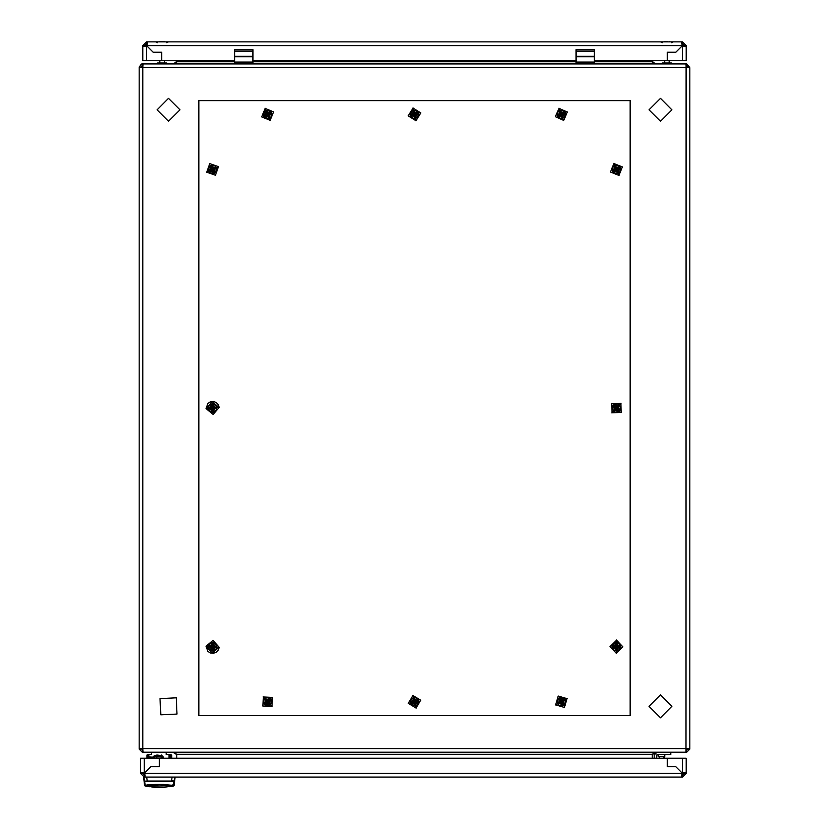 <?xml version="1.0" encoding="UTF-8"?>
<svg xmlns="http://www.w3.org/2000/svg" width="829" height="829" viewBox="0 0 829 829"><rect width="100%" height="100%" fill="white"/><g stroke="black" fill="none" stroke-linecap="round" stroke-linejoin="round"><path stroke-width="1.24" d="M152.899 757.178L147.883 756.877L147.883 754.535L148.805 754.535L148.805 756.877M168.992 754.535L169.914 754.535L169.914 758.255L169.914 754.535L169.914 757.861L168.992 758.203L168.992 754.535L166.246 754.535L166.246 752.245M682.277 43.719L682.495 41.875L681.707 43.896L682.277 43.719M684.122 46.351L686.163 45.554L684.329 45.554L684.122 46.351L682.381 45.657L675.842 52.206L682.381 45.657L681.573 42.901L682.277 41.875L146.723 41.875L147.303 43.896L146.505 43.719L146.505 41.875L142.837 45.554L143.966 46.465L142.837 45.771L142.837 60.693L161.655 60.693L161.655 52.206L161.655 60.693L234.617 60.693M143.966 46.465L146.619 45.657L153.168 52.206L146.619 45.657L147.427 42.901L146.505 41.875M146.505 43.719L144.671 45.554L144.878 46.351L142.837 45.771M682.495 60.693L682.495 45.771L685.034 46.465L686.163 45.771L686.163 60.693L594.383 60.693M252.969 56.776L234.617 56.776L234.617 49.678L252.969 49.678L252.969 63.906L234.617 63.906L234.617 62.071L252.969 62.071M234.617 49.678L252.969 49.678M154.909 755.499L161.334 755.499L156.743 755.043M146.971 758.255L146.971 755.043L147.883 755.043L147.427 758.255M171.748 758.255L171.748 755.043L170.826 755.043L170.826 758.255M152.857 757.333L147.427 757.333M682.495 777.063L686.163 773.395L686.163 758.255L667.345 758.255L667.345 766.742L675.842 766.742L682.381 773.281L681.573 775.996L682.495 777.063L682.495 775.229L682.277 777.063L143.945 777.063L144.588 781.073L143.614 777.063L144.588 784.472L144.588 781.073L147.013 781.54M145.044 775.229L142.381 773.395L142.754 772.649M682.495 758.255L682.381 773.281L675.842 766.742L667.345 766.742L667.345 758.255L140.547 758.255L140.547 773.177L141.562 772.483M144.215 775.229L144.215 777.063L140.547 773.395L142.381 773.177M686.163 773.395L684.329 773.395L684.267 772.825M658.35 754.535L658.35 756.369L664.775 756.369L664.775 754.535M667.418 41.491L666.62 41.45M665.604 41.491L666.329 41.45M162.111 41.564L159.189 41.875L161.458 41.45M163.883 41.564L163.126 41.45M162.277 41.678L161.676 41.45M666.526 41.46L665.925 41.45M216.41 644.869L212.918 642.465L209.095 644.299L208.763 648.527L212.265 650.92L216.089 649.086L216.41 644.869L216.089 649.086L212.265 650.92L208.763 648.527L209.095 644.299L212.918 642.465L216.628 644.755L216.286 649.231L212.245 651.159L208.545 648.63L208.887 644.164L212.929 642.226L216.628 644.755M613.025 166.898L612.507 171.106L615.895 173.655L619.791 172.007L620.32 167.8L616.931 165.24L613.025 166.898L616.931 165.24L620.32 167.8L619.791 172.007L615.895 173.655L612.507 171.106L612.838 166.753L616.963 165.002L620.538 167.707L619.988 172.152L615.864 173.893L612.289 171.199L612.838 166.753M564.642 117.044L565.295 112.858L562 110.195L558.041 111.718L557.389 115.915L560.694 118.568L564.642 117.044L560.694 118.568L557.389 115.915L558.041 111.718L562 110.195L565.295 112.858L564.829 117.2L560.653 118.816L557.161 115.998L557.855 111.573L562.041 109.956L565.523 112.765L564.829 117.2M271.705 703.023L270.772 698.888L266.731 697.624L263.612 700.495L264.534 704.64L268.586 705.894L271.705 703.023L268.586 705.894L264.534 704.64L263.612 700.495L266.731 697.624L270.772 698.888L271.933 703.096L268.637 706.132L264.669 704.899L263.373 700.422L266.669 697.386L270.948 698.723L271.933 703.096M416.199 110.817L415.754 110.33L411.619 111.273L410.365 115.324L413.246 118.433L417.578 116.868M418.438 114.07L418.189 112.962M215.903 410.231L216.442 409.847L216.048 405.63L212.203 403.847L208.742 406.293L209.126 410.521L212.97 412.293L213.509 411.92M614.351 642.993L612.175 646.62L614.227 650.33L618.465 650.402L620.652 646.765L618.589 643.066L614.351 642.993L618.589 643.066L620.652 646.765L618.465 650.402L614.227 650.33L612.175 646.62L614.237 642.776L618.714 642.858L620.89 646.775L618.589 650.61L614.102 650.537L611.926 646.62L614.237 642.776M210.214 172.96L214.442 173.261L216.815 169.758L214.97 165.945L210.742 165.634L208.359 169.147L210.214 172.96L208.359 169.147L210.742 165.634L214.97 165.945L216.815 169.758L214.442 173.261L210.069 173.157L208.12 169.126L210.639 165.417L215.105 165.738L217.063 169.779L214.545 173.479L210.069 173.157M417.443 704.816L418.614 700.733L415.671 697.686L411.557 698.712L410.386 702.785L413.329 705.842L417.443 704.816L413.329 705.842L410.386 702.785L411.557 698.712L415.671 697.686L418.614 700.733L417.609 704.992L413.267 706.07L410.148 702.847L411.391 698.536L415.733 697.458L418.852 700.681L417.609 704.992M263.829 115.366L267.114 118.588L271.021 116.962L271.104 116.309M271.487 113.407L271.57 112.754L268.202 110.184L264.202 112.454M617.408 403.951L613.346 405.153L612.341 409.267L615.419 412.189L619.481 410.997L620.475 406.873L617.408 403.951L620.475 406.873L619.481 410.997L615.419 412.189L612.341 409.267L613.346 405.153L617.47 403.713L620.714 406.811L619.657 411.163L615.356 412.427L612.113 409.339L613.17 404.977L617.47 403.713M557.451 701.085L557.109 701.645L559.129 705.375L563.368 705.489L564.476 703.686L565.585 701.873L563.565 698.153L558.984 698.588M594.383 56.776L576.031 56.776L576.031 49.678L594.383 49.678L594.383 63.906L576.031 63.906L576.031 62.071L594.383 62.071M576.031 49.678L594.383 49.678M157.52 62.983L157.52 63.906L157.52 62.983L166.702 62.983L166.702 63.906M172.505 752.245L176.795 754.328L652.205 754.328L656.495 752.245M656.495 63.906L652.205 62.061L652.205 60.693L652.205 61.812L594.383 61.812M176.795 60.693L176.795 62.061L172.505 63.906M689.832 725.624L689.832 749.033L686.163 748.566L689.832 748.463L689.832 67.688L686.163 67.574L686.049 63.906L594.383 63.906M652.205 754.587L652.205 758.255L652.205 754.587M662.298 63.906L662.298 62.983L671.48 62.983L671.48 63.906M153.023 758.255L154.318 756.421L157.199 755.955M160.411 755.955L160.411 756.877L162.246 757.333L163.168 756.877L161.334 755.043L163.168 757.333L161.79 755.955L156.743 755.955M153.717 758.255L152.795 757.799L154.629 755.955L153.168 756.68L152.795 757.799L154.629 755.955L153.893 756.11M153.717 757.799L154.629 756.877L154.629 755.955L153.811 756.152M161.79 758.255L161.79 755.955L163.085 756.877L163.168 758.255L163.168 757.333M143.282 773.758L144.951 774.825L143.065 773.395L144.951 774.825L142.971 772.939L143.635 772.939L142.971 772.711L143.065 773.395L144.433 773.395L145.137 775.996L144.433 777.063L145.002 775.042L144.433 775.229M143.572 777.063L144.588 785.488L144.588 784.472L145.199 785.042L144.588 781.073L147.22 781.032L146.64 777.063M172.08 777.063L171.499 781.032L147.22 781.032L147.179 781.56L173.52 781.643L174.121 781.073L174.121 785.488L175.147 777.063M144.588 785.488L145.199 786.068L145.199 785.042L146.971 785.301M173.52 781.643L173.52 786.068L168.878 786.669M417.547 117.666L413.174 118.661L410.127 115.376L411.453 111.096L415.826 110.102L418.873 113.386L417.547 117.666L413.246 118.433L410.365 115.324L411.619 111.273L415.754 110.33L418.635 113.438L417.381 117.49M208.929 410.656L208.525 406.189L212.183 403.609L216.255 405.485L216.659 409.951L213.001 412.531L208.929 410.656L208.742 406.293L212.203 403.847L216.048 405.63L216.442 409.847L212.97 412.293L209.126 410.521M264.099 111.666L268.233 109.936L271.539 112.464L271.218 117.107L267.083 118.827L263.518 116.101L264.099 111.666L268.202 110.184L271.57 112.754L271.021 116.962L267.114 118.588L263.746 116.008L264.285 111.811M559.005 705.583L556.86 701.645L559.212 697.821L563.689 697.945L565.824 701.883L563.482 705.697L559.005 705.583L557.109 701.645L559.326 698.039L563.565 698.153L565.585 701.873L563.368 705.489L559.129 705.375M163.831 787.032L154.888 787.032M219.219 647.211L218.317 650.071L216.255 652.247L213.436 653.293L210.442 652.993L207.892 651.407L205.955 646.185L219.219 647.211M219.219 407.464L218.276 404.614L216.172 402.469L213.343 401.464L210.359 401.806L207.83 403.422L205.965 408.676L219.219 407.464M163.893 787.053L151.624 786.794L163.738 787.405L170.929 786.13L171.748 785.239L163.707 784.431L171.748 785.239M163.417 786.99L159.355 787.55L163.624 787.022M146.971 785.239L155.013 784.431L146.971 784.866L147.334 785.923L152.65 787.177L159.355 787.55M152.868 757.271L153.251 756.576M153.344 756.483L162.577 756.203M154.733 787.063L151.624 786.794M176.245 697.852L160.038 698.65L160.826 714.847L177.033 714.059L176.245 697.852M168.536 121.272L180.007 109.791L168.536 98.319L157.064 109.791L168.536 121.272M660.464 717.821L671.936 706.349L660.464 694.878L648.993 706.349L660.464 717.821M209.613 646.465L212.359 649.667L215.561 646.921L212.815 643.718L209.613 646.465M617.574 172.194L619.159 168.287L615.253 166.702L613.667 170.608L617.574 172.194M560.269 111.604L558.559 115.459L562.414 117.169L564.124 113.314L560.269 111.604M265.632 699.572L265.467 703.78L269.674 703.956L269.85 699.738L265.632 699.572M415.163 117.293L417.412 113.718L413.837 111.48L411.588 115.044L415.163 117.293M209.623 408.345L212.856 411.039L215.561 407.806L212.317 405.101L209.623 408.345M616.361 649.677L619.398 646.744L616.465 643.708L613.429 646.641L616.361 649.677M215.271 168.152L211.291 166.764L209.903 170.753L213.892 172.131L215.271 168.152M413.775 698.868L411.609 702.484L415.225 704.66L417.391 701.044L413.775 698.868M266.513 111.635L264.897 115.532L268.803 117.138L270.409 113.241L266.513 111.635M614.351 410.231L618.569 410.127L618.465 405.909L614.248 406.013L614.351 410.231M558.725 703.189L562.767 704.381L563.969 700.339L559.927 699.137L558.725 703.189M660.464 121.272L671.936 109.791L660.464 98.319L648.993 109.791L660.464 121.272M209.841 646.485L212.379 649.439L215.333 646.91L212.804 643.946L209.841 646.485M209.385 646.454L212.835 643.491L215.789 646.941L212.338 649.895L209.385 646.454M215.903 646.952L212.846 643.387L209.281 646.444L212.338 650.009L215.903 646.952M206.152 646.205L213.084 640.257L219.022 647.19L212.089 653.138L206.152 646.205M617.481 171.986L618.942 168.38L615.336 166.919L613.874 170.525L617.481 171.986M617.667 172.411L613.45 170.701L615.159 166.494L619.367 168.194L617.667 172.411M615.118 166.391L613.356 170.743L617.709 172.505L619.47 168.152L615.118 166.391M618.931 175.396L610.465 171.966L613.895 163.5L622.361 166.93L618.931 175.396M560.352 111.811L558.777 115.376L562.342 116.951L563.917 113.397L560.352 111.811M560.186 111.387L564.342 113.231L562.497 117.376L558.352 115.542L560.186 111.387M562.539 117.48L564.445 113.19L560.145 111.283L558.249 115.583L562.539 117.48M559.015 108.361L567.368 112.06L563.668 120.412L555.326 116.713L559.015 108.361M265.788 699.738L265.632 703.624L269.518 703.79L269.684 699.894L265.788 699.738M265.477 699.396L270.016 699.583L269.829 704.122L265.29 703.935L265.477 699.396M269.902 704.204L270.099 699.51L265.404 699.324L265.218 704.018L269.902 704.204M263.28 697.013L272.399 697.386L272.026 706.515L262.907 706.142L263.28 697.013M415.111 117.065L417.184 113.77L413.889 111.697L411.816 114.993L414.5 117.138L411.744 114.381M415.215 117.521L411.371 115.096L413.785 111.252L417.629 113.666L415.215 117.521M413.764 111.148L411.257 115.117L415.236 117.625L417.743 113.646L413.764 111.148M415.93 120.682L408.2 115.822L413.07 108.091L420.8 112.951L415.93 120.682M209.851 408.324L212.835 410.811L215.333 407.827L212.338 405.329L209.851 408.324M209.385 408.365L212.297 404.873L215.789 407.785L212.877 411.267L209.385 408.365M215.892 407.775L212.286 404.77L209.281 408.376L212.887 411.381L215.892 407.775M206.162 408.656L212.006 401.64L219.022 407.485L213.177 414.5L206.162 408.656M616.361 649.449L619.159 646.744L616.455 643.946L613.657 646.651L616.361 649.449M616.351 649.905L613.201 646.641L616.465 643.48L619.626 646.755L616.351 649.905M616.465 643.377L613.087 646.641L616.351 650.019L619.729 646.755L616.465 643.377M616.299 653.148L609.957 646.589L616.527 640.237L622.869 646.807L616.299 653.148M215.063 168.246L211.385 166.971L210.11 170.65L213.789 171.924L215.063 168.246M215.478 168.049L213.986 172.339L209.696 170.847L211.188 166.556L215.478 168.049M209.602 170.898L214.037 172.442L215.581 168.007L211.136 166.463L209.602 170.898M218.4 166.639L215.405 175.261L206.773 172.266L209.768 163.645L218.4 166.639M413.837 699.085L411.826 702.432L415.163 704.432L417.174 701.096L413.837 699.085M413.723 698.65L417.619 700.982L415.277 704.878L411.381 702.536L413.723 698.65M415.298 704.982L417.723 700.961L413.702 698.536L411.277 702.567L415.298 704.982M412.935 695.5L420.769 700.204L416.065 708.028L408.231 703.324L412.935 695.5M266.596 111.842L265.114 115.438L268.71 116.93L270.202 113.324L266.596 111.842M266.42 111.418L270.617 113.148L268.886 117.345L264.689 115.614L266.42 111.418M268.928 117.449L270.72 113.107L266.378 111.314L264.586 115.656L268.928 117.449M265.176 108.423L273.622 111.905L270.14 120.35L261.695 116.868L265.176 108.423M614.517 410.065L618.403 409.972L618.31 406.075L614.413 406.179L614.517 410.065M614.196 410.396L614.082 405.858L618.631 405.744L618.735 410.293L614.196 410.396M618.703 405.671L614.009 405.785L614.123 410.479L618.817 410.365L618.703 405.671M611.957 412.749L611.74 403.619L620.869 403.402L621.087 412.531L611.957 412.749M558.922 703.075L562.653 704.184L563.761 700.453L560.031 699.344L558.922 703.075M558.518 703.293L559.813 698.94L564.166 700.236L562.881 704.588L558.518 703.293M564.269 700.184L559.762 698.847L558.425 703.344L562.932 704.681L564.269 700.184M555.668 704.837L558.269 696.091L567.026 698.681L564.425 707.438L555.668 704.837M167.157 758.255L163.168 758.203M151.552 752.245L151.552 754.535L148.805 754.535M167.157 758.203L168.992 758.255M153.168 52.206L161.655 52.206L153.168 52.206M576.031 60.693L252.969 60.693M667.345 52.206L667.345 60.693L667.345 52.206L675.842 52.206L667.345 52.206M146.723 41.875L147.427 42.901M147.303 43.896L146.723 45.554L682.277 45.554M144.671 45.554L142.837 45.554M146.505 60.693L146.505 45.771L144.878 46.351M684.329 45.554L682.495 43.719M686.163 45.554L682.495 41.875M686.163 45.771L686.163 60.693M685.034 46.465L684.329 46.393M234.617 56.776L234.617 62.071M670.744 752.245L670.744 754.535L656.972 754.535L656.516 758.255M654.226 758.255L654.226 754.991L654.226 758.255L654.226 754.991L656.972 752.245M162.505 756.162L163.085 756.877M163.168 757.24L163.168 758.255M155.013 784.431L163.707 784.431M159.355 787.177L155.303 786.99M171.582 780.524L174.121 781.073L174.764 777.063L174.173 780.845M147.002 779.737L147.127 780.535M167.085 786.794L163.893 787.063M149.945 754.535L148.111 754.535M166.93 754.535L166.246 754.4M169.914 755.043L170.826 755.043M170.598 755.043L170.598 754.4L168.764 754.535M144.951 774.825L143.065 773.405M683.946 772.659L681.749 774.856M682.277 775.229L681.707 775.042M141.614 772.483L144.329 773.281L150.868 766.742L159.355 766.742L159.355 758.255L159.355 766.742L150.868 766.742L144.433 773.395L682.277 773.395M681.573 775.996L681.707 776.69M140.547 773.395L142.381 773.395M684.329 773.395L682.495 775.229M682.495 773.177L685.086 772.483L686.163 773.177L684.329 773.177L684.329 772.566M685.656 772.566L685.086 772.483M683.604 772.752L681.852 774.514M664.64 41.678L665.552 41.502M666.889 41.678L667.407 41.688M212.276 644.827L212.162 646.205L213.084 646.278L213.188 644.9L212.276 644.827L211.986 648.496L212.908 648.558L213.012 647.19L214.379 647.294L214.452 646.382L213.084 646.278M212.69 645.325L213.188 644.9M212.162 646.205L210.794 646.102L210.721 647.014L212.1 647.117L211.986 648.496M213.012 647.19L212.1 647.117M212.483 648.071L212.908 648.558M210.794 646.102L214.379 647.294M213.965 646.796L214.452 646.382M211.219 646.589L210.721 647.014M209.83 646.693L212.587 649.449M212.587 166.702L209.83 169.448M411.744 701.759L414.5 704.515M414.5 111.635L413.889 111.697M198.825 100.62L198.825 715.531L630.175 715.531L630.175 100.62L198.825 100.62M267.653 704.515L269.518 703.79M614.9 170.587L616.413 169.448L614.538 169.748L614.9 170.587L618.279 169.157L617.926 168.308L616.652 168.847L616.123 167.582L615.273 167.935L615.812 169.209M615.139 169.986L614.538 169.748M616.165 170.049L616.703 171.323L617.553 170.961L617.014 169.696L618.279 169.157M616.652 168.847L617.014 169.696M617.678 168.919L617.926 168.308M616.703 171.323L616.123 167.582M615.874 168.183L615.273 167.935M616.952 170.722L617.553 170.961M562.891 113.293L561.347 114.381L563.223 114.153L562.891 113.293L559.471 114.62L559.793 115.469L561.078 114.982L561.575 116.257L562.435 115.936L561.938 114.651M562.632 113.884L563.223 114.153M561.606 113.791L561.109 112.506L560.259 112.837L560.746 114.122L559.471 114.62M561.078 114.982L560.746 114.122M560.062 114.879L559.793 115.469M561.109 112.506L561.575 116.257M561.844 115.666L562.435 115.936M560.85 113.096L560.259 112.837M268.689 700.184L267.653 701.759L269.321 700.857L268.689 700.184L265.995 702.671L266.617 703.344L267.632 702.412L268.565 703.427L269.238 702.805L268.306 701.79M268.669 700.826L269.321 700.857M267.684 701.116L266.751 700.101L266.078 700.723L267.011 701.738L265.995 702.671M267.632 702.412L267.011 701.738M266.648 702.691L266.617 703.344M266.751 700.101L268.565 703.427M268.586 702.774L269.238 702.805M266.72 700.754L266.078 700.723M412.811 115.241L414.5 114.381L412.604 114.34L412.811 115.241L416.396 114.423L416.189 113.532L414.842 113.832L414.541 112.495L413.64 112.692L413.951 114.039M413.153 114.692L412.604 114.34M414.158 114.93L414.459 116.278L415.36 116.07L415.049 114.734L416.396 114.423M414.842 113.832L415.049 114.734M415.847 114.081L416.189 113.532M414.459 116.278L414.541 112.495M414.199 113.045L413.64 112.692M414.801 115.728L415.36 116.07M211.965 406.283L212.587 408.075L212.877 406.2L211.965 406.283L212.297 409.94L213.208 409.858L213.084 408.49L214.462 408.365L214.379 407.453L213.001 407.578M212.462 406.697L212.877 406.2M212.089 407.661L210.721 407.785L210.804 408.697L212.172 408.573L212.297 409.94M213.084 408.49L212.172 408.573M212.711 409.443L213.208 409.858M210.721 407.785L214.462 408.365M213.955 407.951L214.379 407.453M211.219 408.2L210.804 408.697M614.569 647.128L615.947 647.148L615.957 646.226L614.579 646.205L614.569 647.128L618.237 647.19L618.258 646.268L616.88 646.247L616.9 644.869L615.988 644.848L615.957 646.226M615.035 646.672L614.579 646.205M615.947 647.148L615.916 648.527L616.838 648.537L616.859 647.159L618.237 647.19M616.88 646.247L616.859 647.159M617.792 646.724L618.258 646.268M615.916 648.527L616.9 644.869M616.434 645.314L615.988 644.848M616.393 648.071L616.838 648.537M213.799 170.898L212.587 169.448L212.98 171.302L213.799 170.898L212.203 167.603L211.374 167.997L211.975 169.24L210.732 169.841L211.136 170.66L212.379 170.059M213.188 170.691L212.98 171.302M213.198 169.665L214.442 169.064L214.037 168.235L212.804 168.836L212.203 167.603M211.975 169.24L212.804 168.836M211.986 168.214L211.374 167.997M214.442 169.064L210.732 169.841M211.354 170.049L211.136 170.66M213.83 168.847L214.037 168.235M416.168 700.878L414.832 701.21L415.06 702.101L416.396 701.759L416.168 700.878L412.604 701.759L412.832 702.65L414.168 702.318L414.5 703.655L415.391 703.438L415.06 702.101M415.837 701.427L416.396 701.759M414.832 701.21L414.5 699.873L413.609 700.09L413.94 701.427L412.604 701.759M414.168 702.318L413.94 701.427M413.163 702.09L412.832 702.65M414.5 699.873L414.5 703.655M414.832 703.096L415.391 703.438M414.168 700.422L413.609 700.09M269.176 113.252L267.653 114.381L269.529 114.101L269.176 113.252L265.788 114.661L266.14 115.511L267.404 114.982L267.933 116.257L268.783 115.905L268.254 114.63M268.928 113.853L269.529 114.101M267.902 113.78L267.373 112.516L266.523 112.868L267.052 114.133L265.788 114.661M267.404 114.982L267.052 114.133M266.389 114.91L266.14 115.511M267.373 112.516L267.933 116.257M268.181 115.656L268.783 115.905M267.125 113.117L266.523 112.868M614.766 407.143L615.76 408.086L616.393 407.422L615.398 406.479L614.766 407.143L617.429 409.671L618.061 409.008L617.056 408.055L618.009 407.06L617.346 406.428L616.393 407.422M615.419 407.122L615.398 406.479M615.76 408.086L614.817 409.08L615.481 409.723L616.424 408.718L617.429 409.671M617.056 408.055L616.424 408.718M617.408 409.018L618.061 409.008M614.817 409.08L618.009 407.06M617.356 407.08L617.346 406.428M615.46 409.07L615.481 409.723M560.062 700.37L560.725 701.572L561.534 701.137L560.87 699.925L560.062 700.37L561.813 703.593L562.622 703.158L561.969 701.945L563.181 701.293L562.736 700.484L561.534 701.137M560.684 700.557L560.87 699.925M560.725 701.572L559.513 702.236L559.948 703.044L561.16 702.381L561.813 703.593M561.969 701.945L561.16 702.381M562 702.971L562.622 703.158M559.513 702.236L563.181 701.293M562.559 701.106L562.736 700.484M560.135 702.422L559.948 703.044M576.031 56.776L576.031 62.071M234.617 63.906L142.951 63.906L142.837 67.574L139.168 67.688L139.168 748.463L142.837 748.566L142.951 752.245L686.049 752.245L686.132 66.196L686.723 63.906L689.832 67.688M576.031 63.906L252.969 63.906M652.205 754.079L653.128 754.079M175.872 754.079L176.795 754.079M176.795 758.255L176.795 754.328M653.128 62.071L652.205 62.061M176.795 62.061L175.872 62.071M686.65 749.944L687.542 749.033L689.832 749.136L686.723 752.235L686.619 749.944L686.723 752.235M686.049 752.245L686.619 752.245M142.951 752.245L142.381 752.245L142.381 749.944L141.458 748.546L686.163 748.566L686.619 749.944M687.542 67.605L689.832 67.118M686.723 63.906L686.619 66.196M686.65 66.206L687.542 67.087L689.832 67.014M686.619 63.906L686.049 63.906M141.458 67.605L139.168 67.118L139.168 67.688M142.122 66.237L141.458 67.087L139.168 67.014L141.49 64.03L142.381 63.906L142.381 66.196L141.49 64.03M142.951 63.906L142.381 63.906M142.35 749.944L142.277 752.235L139.168 749.136L141.458 749.033L139.168 749.033L139.168 748.463M161.095 41.45L159.821 41.688M252.969 51.046L234.617 51.046M234.617 56.299L252.969 56.299M154.629 755.955L154.318 756.421M160.411 756.877L156.743 756.877M154.629 756.877L161.79 756.877M162.246 757.333L162.246 758.255M170.929 786.13L159.355 785.115L147.79 786.13M171.748 785.301L174.121 784.472L175.095 777.063M144.215 773.177L144.215 758.255M594.383 51.046L576.031 51.046M576.031 56.299L594.383 56.299M686.163 67.574L142.837 67.574L142.837 748.566M576.031 61.812L252.969 61.812M234.617 61.812L176.795 61.812M166.712 42.673L168.432 41.875M671.49 42.673L673.21 41.875M662.288 42.673L660.568 41.875M157.51 42.673L155.79 41.875M156.743 758.255L156.743 756.421M149.831 786.669L145.199 786.068M174.121 785.488L173.52 786.068M664.361 758.255L664.361 756.369M663.863 758.255L663.863 756.369M659.273 758.255L659.273 756.369M159.81 62.983L159.81 60.693M664.599 62.983L664.599 60.693M669.811 41.875L669.169 41.678M664.609 41.678L663.967 41.875M669.19 62.983L669.19 60.693M613.823 163.323L619.004 175.582L613.823 163.323M563.741 120.588L558.943 108.174L563.741 120.588M272.161 706.66L263.145 696.868L272.161 706.66M413.018 107.894L415.982 120.868L413.018 107.894M616.527 640.04L616.299 653.345L616.527 640.04M206.597 172.349L218.576 166.546L206.597 172.349M416.106 708.215L412.894 695.303L416.106 708.215M270.213 120.526L265.104 108.236L270.213 120.526M621.004 403.257L611.823 412.894L621.004 403.257M567.191 698.588L555.492 704.93L567.191 698.588M164.411 62.983L164.411 60.693M165.033 41.875L164.411 41.688M159.821 62.983L159.821 60.693"/></g></svg>
